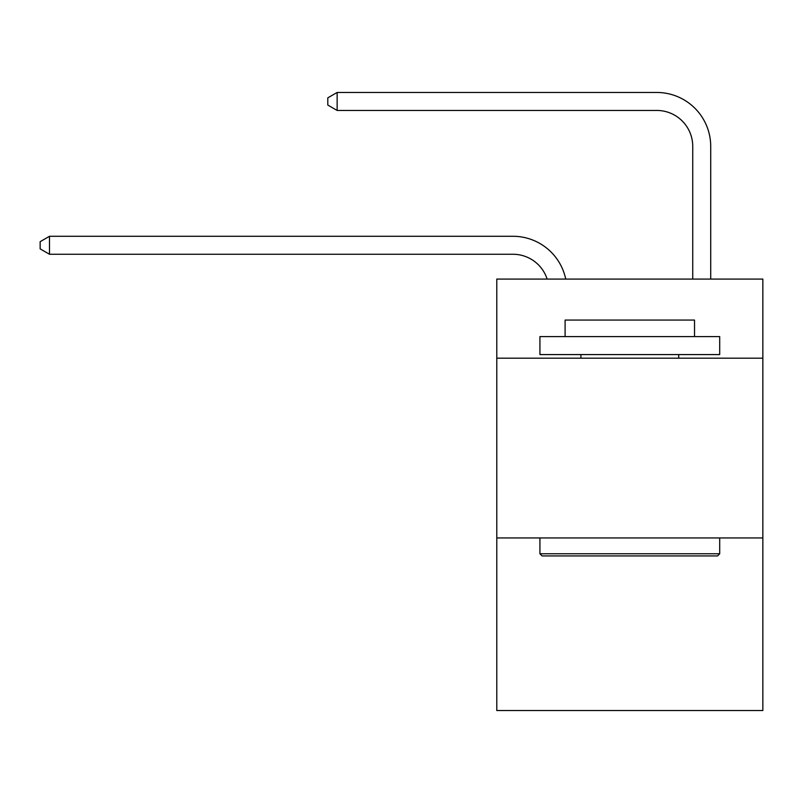 <?xml version="1.0" encoding="UTF-8"?>
<svg xmlns="http://www.w3.org/2000/svg" width="803" height="803" viewBox="0 0 803 803"><rect width="100%" height="100%" fill="white"/><g stroke="black" fill="none" stroke-linecap="round" stroke-linejoin="round"><path stroke-width="1.2" d="M762.85 358.178L762.85 279.073L496.786 279.073L496.786 358.178L762.85 358.178L762.85 710.535L496.786 710.535L496.786 358.178M762.85 537.95L496.786 537.95M547.144 279.073A35.954 35.954 -3 0 0 512.956 254.26L49.495 254.26L49.495 236.283L512.956 236.283A53.931 53.931 177 0 1 565.734 279.073M692.738 279.073L692.738 146.397A35.954 35.954 100.5 0 0 656.784 110.443L337.14 110.443L327.795 105.052L327.795 97.856L337.14 92.465L656.784 92.465A53.931 53.931 28.5 0 1 710.715 146.397L710.715 279.073M542.085 555.927L539.927 553.769L719.699 553.769L717.551 555.927L542.085 555.927M719.699 336.598L719.699 354.575L539.927 354.575L539.927 336.598L719.699 336.598M565.101 336.598L565.101 320.066L694.535 320.066L694.535 336.598M719.699 537.95L719.699 553.769M539.927 537.95L539.927 553.769M678.716 354.575L678.716 358.178M580.92 354.575L580.92 358.178M692.738 146.397A35.954 35.954 -151.5 0 0 656.784 110.443A35.954 35.954 -151.5 0 1 692.738 146.397A35.954 35.954 -151.5 0 0 656.784 110.443A35.954 35.954 -151.5 0 1 692.738 146.397A35.954 35.954 -151.5 0 0 656.784 110.443A35.954 35.954 -151.5 0 1 692.738 146.397A35.954 35.954 -151.5 0 0 656.784 110.443A35.954 35.954 -151.5 0 1 692.738 146.397A35.954 35.954 -151.5 0 0 656.784 110.443A35.954 35.954 -151.5 0 1 692.738 146.397A35.954 35.954 -151.5 0 0 656.784 110.443A35.954 35.954 -151.5 0 1 692.738 146.397A35.954 35.954 -151.5 0 0 656.784 110.443A35.954 35.954 -151.5 0 1 692.738 146.397A35.954 35.954 -151.5 0 0 656.784 110.443A35.954 35.954 -151.5 0 1 692.738 146.397A35.954 35.954 -151.5 0 0 656.784 110.443A35.954 35.954 -151.5 0 1 692.738 146.397A35.954 35.954 -151.5 0 0 656.784 110.443A35.954 35.954 -151.5 0 1 692.738 146.397A35.954 35.954 -151.5 0 0 656.784 110.443A35.954 35.954 -151.5 0 1 692.738 146.397A35.954 35.954 -151.5 0 0 656.784 110.443A35.954 35.954 -151.5 0 1 692.738 146.397A35.954 35.954 -151.5 0 0 656.784 110.443A35.954 35.954 -151.5 0 1 692.738 146.397A35.954 35.954 -151.5 0 0 656.784 110.443A35.954 35.954 -151.5 0 1 692.738 146.397A35.954 35.954 -151.5 0 0 656.784 110.443A35.954 35.954 -151.5 0 1 692.738 146.397A35.954 35.954 -151.5 0 0 656.784 110.443A35.954 35.954 -151.5 0 1 692.738 146.397A35.954 35.954 -151.5 0 0 656.784 110.443A35.954 35.954 -151.5 0 1 692.738 146.397A35.954 35.954 -151.5 0 0 656.784 110.443A35.954 35.954 -151.5 0 1 692.738 146.397A35.954 35.954 -151.5 0 0 656.784 110.443A35.954 35.954 -151.5 0 1 692.738 146.397A35.954 35.954 -151.5 0 0 656.784 110.443A35.954 35.954 -151.5 0 1 692.738 146.397A35.954 35.954 -151.5 0 0 656.784 110.443A35.954 35.954 -151.5 0 1 692.738 146.397A35.954 35.954 -151.5 0 0 656.784 110.443A35.954 35.954 -151.5 0 1 692.738 146.397A35.954 35.954 -151.5 0 0 656.784 110.443A35.954 35.954 -151.5 0 1 692.738 146.397A35.954 35.954 -151.5 0 0 656.784 110.443A35.954 35.954 -151.5 0 1 692.738 146.397A35.954 35.954 -151.5 0 0 656.784 110.443A35.954 35.954 -151.5 0 1 692.738 146.397A35.954 35.954 -151.5 0 0 656.784 110.443A35.954 35.954 -151.5 0 1 692.738 146.397A35.954 35.954 -151.5 0 0 656.784 110.443A35.954 35.954 -151.5 0 1 692.738 146.397A35.954 35.954 -151.5 0 0 656.784 110.443A35.954 35.954 -151.5 0 1 692.738 146.397A35.954 35.954 -151.5 0 0 656.784 110.443A35.954 35.954 -151.5 0 1 692.738 146.397M49.495 254.26L40.15 248.87L40.15 241.683L49.495 236.283M337.14 92.465L337.14 110.443"/></g></svg>
